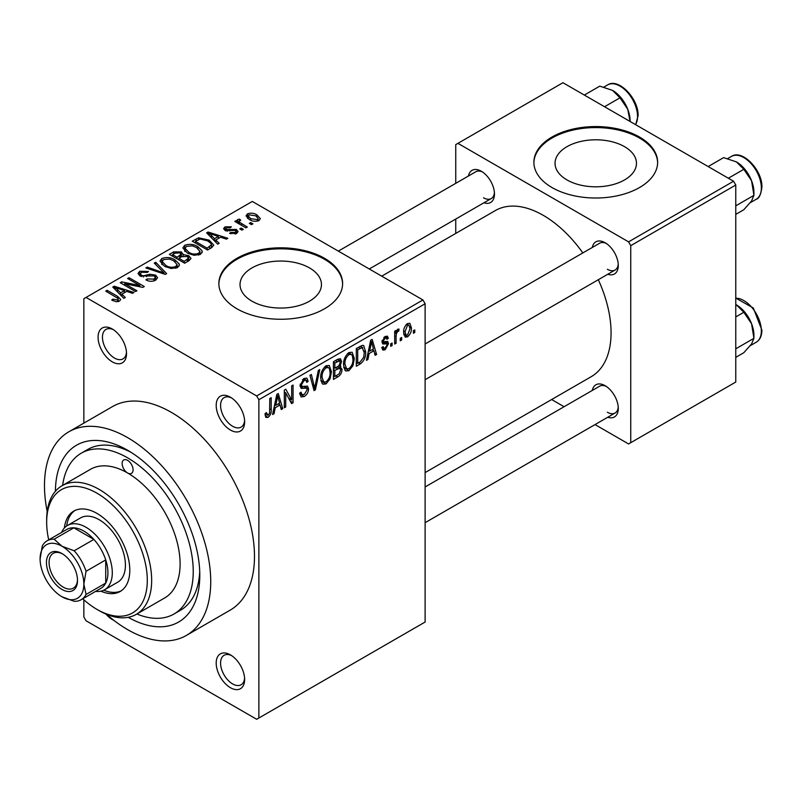 <?xml version="1.0" encoding="UTF-8"?>
<svg xmlns="http://www.w3.org/2000/svg" width="802" height="802" viewBox="0 0 802 802"><rect width="100%" height="100%" fill="white"/><g stroke="black" fill="none" stroke-linecap="round" stroke-linejoin="round"><path stroke-width="1.2" d="M230.425 430.042A20.11 11.609 60 0 1 216.199 405.421A20.11 11.609 60 0 1 230.425 397.211L230.425 397.211A20.11 11.609 60 0 1 244.64 421.842A20.11 11.609 60 0 1 230.425 430.042M231.557 397.922A17.012 9.825 -120 0 0 224.099 397.632A17.012 9.825 -120 0 0 221.492 411.266A17.012 9.825 -120 0 0 232.61 426.263A17.012 9.825 -120 0 0 241.121 427.105A17.012 9.825 -120 0 0 244.6 420.499M230.425 687.705A20.11 11.609 60 0 1 216.199 663.074A20.11 11.609 60 0 1 230.425 654.863L230.425 654.863A20.11 11.609 60 0 1 244.64 679.494A20.11 11.609 60 0 1 230.425 687.705M231.557 655.575A17.012 9.825 -120 0 0 224.099 655.284A17.012 9.825 -120 0 0 221.492 668.918A17.012 9.825 -120 0 0 232.61 683.916A17.012 9.825 -120 0 0 241.121 684.758A17.012 9.825 -120 0 0 244.6 678.151M113.734 620.247A20.11 11.609 60 0 1 112.29 619.505A20.11 11.609 60 0 1 105.884 614.041M112.29 361.842A20.11 11.609 60 0 1 98.075 337.211A20.11 11.609 60 0 1 112.29 329.01L112.29 329.01A20.11 11.609 60 0 1 126.516 353.632A20.11 11.609 60 0 1 112.29 361.842M113.433 329.712A17.012 9.825 -120 0 0 105.974 329.421A17.012 9.825 -120 0 0 103.368 343.066A17.012 9.825 -120 0 0 114.475 358.053A17.012 9.825 -120 0 0 122.987 358.895A17.012 9.825 -120 0 0 126.465 352.289M624.547 146.676A40.712 23.509 0 0 0 580.177 141.583A40.712 23.509 0 0 0 555.044 163.297A40.712 23.509 0 0 0 566.964 179.919A40.712 23.509 0 0 0 611.335 185.021A40.712 23.509 0 0 0 636.467 163.297A40.712 23.509 0 0 0 624.547 146.676M639.505 137.032A61.874 35.719 0 0 0 572.077 129.282A61.874 35.719 0 0 0 533.881 162.295A61.874 35.719 0 0 0 552.007 187.548A61.874 35.719 0 0 0 619.435 195.297A61.874 35.719 0 0 0 657.63 162.295A61.874 35.719 0 0 0 639.505 137.032M657.62 162.796A61.874 35.719 0 0 0 639.505 138.044A61.874 35.719 0 0 0 572.478 130.205A61.874 35.719 0 0 0 533.881 162.796M251.948 301.171A40.712 23.509 180 0 1 240.029 284.55A40.712 23.509 180 0 1 265.161 262.835A40.712 23.509 180 0 1 309.522 267.928A40.712 23.509 180 0 1 321.452 284.55A40.712 23.509 180 0 1 296.319 306.264A40.712 23.509 180 0 1 251.948 301.171M324.489 258.274A61.874 35.719 0 0 0 257.061 250.535A61.874 35.719 0 0 0 218.866 283.537A61.874 35.719 0 0 0 236.981 308.8A61.874 35.719 0 0 0 304.419 316.539A61.874 35.719 0 0 0 342.614 283.537A61.874 35.719 0 0 0 324.489 258.274M342.604 284.038A61.874 35.719 0 0 0 324.489 259.287A61.874 35.719 0 0 0 257.462 251.447A61.874 35.719 0 0 0 218.866 284.038M592.297 247.467A18.566 10.717 60 0 1 605.159 242.745L605.159 242.745A18.566 10.717 60 0 1 618.282 265.482A18.566 10.717 60 0 1 607.766 274.254M606.302 243.457A15.469 8.932 -120 0 0 599.615 243.237L425.12 343.988M468.478 175.979A18.566 10.717 60 0 1 481.34 171.257L481.34 171.257A18.566 10.717 60 0 1 494.463 193.994A18.566 10.717 60 0 1 483.947 202.776M482.483 171.979A15.469 8.932 -120 0 0 475.797 171.758L338.334 251.116M592.297 390.444A18.566 10.717 60 0 1 605.159 385.722L605.159 385.722A18.566 10.717 60 0 1 618.282 408.449A18.566 10.717 60 0 1 607.766 417.23M606.302 386.434A15.469 8.932 -120 0 0 599.615 386.213L425.12 486.954M55.418 491.255A102.095 58.947 60 0 1 127.608 450.253L127.608 450.253A102.095 58.947 60 0 1 199.798 575.295A102.095 58.947 60 0 1 128.19 617.309M130.967 452.288A92.811 53.584 -120 0 0 87.759 449.451L81.203 453.24A92.811 53.584 -120 0 0 62.636 485.39M106.556 614.322A117.563 67.879 -120 0 0 127.608 629.61A117.563 67.879 -120 0 0 186.385 635.425A117.563 67.879 -120 0 0 204.41 541.22A117.563 67.879 -120 0 0 127.608 437.621A117.563 67.879 -120 0 0 68.822 431.807A117.563 67.879 -120 0 0 47.188 511.496M186.385 635.425L230.134 610.172A117.563 67.879 -120 0 0 248.159 515.967A117.563 67.879 -120 0 0 171.357 412.368A117.563 67.879 -120 0 0 112.581 406.544L68.822 431.807M425.12 472.589L591.204 376.699A95.909 55.368 -120 0 0 598.312 279.718M582.843 252.921A95.909 55.368 -120 0 0 543.255 215.337A95.909 55.368 -120 0 0 495.295 210.585L381.722 276.159M401.652 337.502L401.652 340.028L400.258 340.83L400.258 338.304L401.652 337.502M396.088 336.579L396.088 343.246L394.694 344.048L394.694 331.186L396.088 330.384L396.088 332.439L397.742 329.201L399.065 329.121L398.674 331.186L397.662 331.537L396.348 333.802L396.088 336.579L394.694 335.777M392.108 343.015L392.108 345.542L390.714 346.344L390.714 343.817L392.108 343.015M388.529 343.677L385.16 349.782L382.895 350.113L381.762 347.607L383.155 346.574L383.817 348.088L385.261 347.888L387.135 344.81L386.775 343.847L382.775 343.978L381.963 341.973L385.1 336.499L387.416 336.168L388.328 338.304L386.935 339.336L386.394 338.103L385.15 338.304L383.356 340.91L383.807 341.712L387.717 341.411L388.529 343.677L384.95 341.612M382.213 340.248L383.807 341.712M369.11 353.532L367.917 359.507L366.454 360.349L370.684 340.228L372.148 339.376L376.599 354.494L375.135 355.336L373.933 350.755L369.11 353.532L368.018 352.9M348.95 370.684L345.822 370.985L344.95 370.223L343.577 364.95C343.276 360.108 345.071 355.968 348.96 352.539L352.148 352.258L354.324 358.534L352.94 365.682L348.95 370.684L343.847 367.737M326.083 383.887L322.945 384.188L322.083 383.426L320.71 378.153C320.409 373.311 322.203 369.181 326.093 365.742L329.281 365.461L331.447 371.737L330.063 378.885L326.083 383.887L320.98 380.94M268.038 417.401L265.853 417.411L265.031 413.632L266.414 412.599L268.099 415.296L269.602 413.1L269.803 398.474L271.196 397.672L271.196 409.672C271.537 412.689 270.485 415.266 268.038 417.401L265.191 415.757M265.031 414.193L268.099 415.296M256.67 395.947L422.935 299.958L425.12 303.747L425.12 622.031L258.866 718.021L258.866 399.737L256.67 395.947L86.045 297.432L83.849 298.695L83.849 423.125M425.12 303.747L258.866 399.737M275.246 407.727L274.043 413.702L272.58 414.544L276.82 394.414L278.284 393.571L282.725 408.689L281.271 409.531L280.058 404.95L275.246 407.727L274.154 407.095M285.712 392.82L285.712 406.965L284.319 407.777L284.319 390.093L285.803 389.231L291.677 400.018L291.677 385.842L293.071 385.04L293.071 402.724L291.577 403.586L285.712 392.82L284.319 392.018M300.028 385.381L301.863 386.444L307.517 386.123L308.58 388.87C308.429 392.158 306.976 394.704 304.239 396.499L301.091 396.92L299.627 393.191L301.021 392.158L302.023 394.624L304.369 394.363L307.186 389.702L306.554 388.138L301.141 388.368L300.028 385.632L303.988 378.504L306.895 378.113L308.179 381.361L306.785 382.394L305.953 380.238L304.038 380.539L301.422 384.89L301.963 386.504L300.028 385.391M319.777 369.612L315.407 389.822L314.053 390.604L309.923 375.306L311.366 374.474L314.645 388.198L318.324 370.454L319.777 369.612M339.146 365.501L341.993 369.281C341.963 372.619 340.549 375.166 337.752 376.92L333.442 379.416L333.442 361.732L337.762 359.236L340.459 358.725L341.592 361.471L340.088 366.043L340.89 366.223M365.652 351.877C366.023 356.69 364.268 360.689 360.389 363.847L356.309 366.203L356.309 348.529L362.414 345.331L363.687 345.552L365.652 351.877L364.198 351.035M411.396 327.838C411.667 331.366 410.373 334.384 407.516 336.87L405.18 337.101L403.647 332.449C403.406 328.96 404.699 325.993 407.516 323.557L409.892 323.336L411.396 327.838L409.862 326.955M414.774 329.923L414.774 332.449L413.391 333.251L413.391 330.725L414.774 329.923M83.849 599.806L83.849 616.979L86.045 620.768L256.67 719.284L258.866 718.021M252.891 223.828L251.507 224.64L249.312 223.377L250.705 222.565L252.891 223.828M243.347 229.342L241.953 230.144L239.768 228.881L241.161 228.079L243.347 229.342M219.157 243.307L217.693 244.159L206.615 232.871L208.079 232.019L227.838 238.294L226.385 239.136L220.6 237.191L215.788 239.978L219.157 243.307M193.994 255.297L187.367 253.051L182.836 247.918L184.691 245.302C189.503 243.678 193.914 244.159 197.924 246.745L202.044 250.725L202.244 251.778L200.39 254.374L193.994 255.297M171.127 268.5L164.5 266.264L159.959 261.121L161.824 258.505C166.636 256.881 171.047 257.362 175.057 259.948L179.167 263.928L179.367 264.981L177.523 267.577L171.127 268.5M155.678 280.189C152.35 281.733 149.082 281.632 145.904 279.868L147.097 278.946L154.014 279.086L155.367 277.432L154.215 275.938L139.949 275.968L137.994 273.482L139.718 271.256L148.49 271.477L147.297 272.399L141.553 272.269L140.3 273.773L141.403 275.196L143.398 275.848L149.824 274.234L155.578 275.116L157.613 277.763L155.678 280.189M125.282 297.502L123.829 298.354L112.751 287.066L114.215 286.214L133.964 292.489L132.51 293.332L126.736 291.387L121.914 294.174L125.282 297.502M422.935 299.958L252.299 201.442L86.045 297.432M116.22 301.722L111.699 300.068L112.892 299.156L117.754 300.018L118.094 298.484L105.724 291.116L107.117 290.314L117.513 296.309L120.711 299.477L119.478 301.091L116.22 301.722M118.385 301.562L118.094 298.484M136.952 290.775L135.558 291.577L120.25 282.735L121.734 281.873L139.879 285.572L127.608 278.484L128.992 277.682L144.31 286.525L142.816 287.387L124.701 283.697L136.952 290.775M166.656 273.622L165.292 274.414L145.854 267.948L147.297 267.116L164.099 273.031L154.255 263.096L155.708 262.254L166.656 273.622M188.991 260.72L184.681 263.216L169.372 254.374L173.693 251.878L181.372 251.888L183.077 254.615L188.741 255.678L191.016 258.445L188.991 260.72M183.147 254.164L183.077 256.008M211.628 247.658L207.548 250.013L192.239 241.171L198.625 237.813L209.162 240.149L213.763 245.121L211.628 247.658M236.6 233.472L229.623 233.362L230.816 232.44L235.106 232.49L236.009 231.407L235.257 230.415L225.051 230.485L223.588 228.6L225.011 226.846L231.417 226.816L230.224 227.738L226.645 227.728L226.214 229.552L236.369 229.442L238.074 231.588L236.6 233.472M225.673 230.796L225.673 228.831L226.214 230.996M247.327 227.046L245.933 227.848L234.796 221.422L236.189 220.62L237.963 221.643L237.653 219.547L239.567 219.126L240.76 220.269L239.557 220.74L239.537 222.254L247.327 227.046M237.202 220.209L237.653 219.547L237.653 221.222M239.567 219.126L239.537 224.159M258.966 220.56C255.437 221.773 252.219 221.412 249.312 219.467L246.034 215.838L247.427 213.903C250.896 212.69 254.074 213.031 256.961 214.926L260.359 218.615L258.966 220.56M136.881 613.991A92.811 53.584 -120 0 0 174.014 613.991L180.57 610.202A92.811 53.584 -120 0 0 199.718 571.375M733.569 181.232L735.765 185.021L630.753 245.653L628.567 241.863L733.569 181.232L562.944 82.716L455.747 144.611L455.747 183.327M455.747 219.056L455.747 233.422M630.753 245.653L630.753 442.684L628.567 443.947L595.034 424.579M564.097 406.724L551.656 399.536M630.753 442.684L735.765 382.053L735.765 185.021M628.567 241.863L457.932 143.347M607.345 269.272A15.469 8.932 -120 0 0 615.084 270.033A15.469 8.932 -120 0 0 618.232 264.129M483.526 197.783A15.469 8.932 -120 0 0 491.265 198.545A15.469 8.932 -120 0 0 494.413 192.64M607.345 412.238A15.469 8.932 -120 0 0 615.084 413.01A15.469 8.932 -120 0 0 618.232 407.105M112.892 300.7L112.892 299.156M117.754 301.702L117.754 300.018M107.117 291.918L107.117 290.314M114.215 288.55L114.215 286.214M121.914 296.399L121.914 294.174M117.433 289.542L120.591 292.87L124.47 290.625L115.177 287.497L117.433 289.542L117.433 291.838M120.591 295.056L120.591 292.87M115.177 289.542L115.177 287.497M124.47 292.7L124.47 290.625M121.734 283.587L121.734 281.873M139.879 286.785L139.879 285.572M128.992 279.286L128.992 277.682M124.701 285.301L124.701 283.697M147.097 280.449L147.097 278.946M154.014 280.911L154.014 279.086M139.718 275.828L139.718 271.256M141.403 276.61L141.403 275.196M143.398 277.001L143.398 275.848M149.824 275.688L149.824 274.234M155.578 280.239L155.578 275.116M147.297 268.429L147.297 267.116M164.099 274.013L164.099 273.031M155.708 264.58L155.708 262.254M161.824 264.399L161.824 258.505M175.057 261.652L175.057 259.948M179.167 265.943L179.167 263.928M163.618 259.527L162.215 261.512L165.914 265.472C168.871 267.397 172.139 267.758 175.718 266.555L177.092 264.58L173.613 260.73L169.563 259.066L163.618 259.527M165.914 266.996L165.914 265.472M175.718 268.309L175.718 266.555M173.693 253.943L173.693 251.878M181.372 256.861L181.372 251.888M188.741 260.871L188.741 255.678M172.55 256.209L172.55 254.605L177.122 257.242L181.342 254.114L181.342 256.881M177.122 258.856L177.122 257.242M181.051 257.041L180.229 252.841L174.976 253.201L172.55 254.605M178.916 259.888L178.916 258.274L184.28 261.382L188.711 258.074L188.711 260.891M184.28 262.986L184.28 261.382M188.48 261.021L188.48 258.725L187.357 256.49L181.663 256.69L178.916 258.274M187.237 261.743L187.237 259.678M184.691 251.196L184.691 245.302M197.924 248.45L197.924 246.745M202.044 252.74L202.044 250.725M186.485 246.324L185.082 248.309L188.791 252.269C191.748 254.194 195.016 254.555 198.595 253.342L199.959 251.377L196.48 247.527L192.43 245.863L186.485 246.324M188.791 253.793L188.791 252.269M198.595 255.106L198.595 253.342M198.625 239.577L198.625 237.813M209.162 241.833L209.162 240.149M195.417 241.402L207.157 248.169L211.487 244.7L210.926 243.417L207.748 240.941L200.179 239.006L195.417 241.402L195.417 243.006M207.157 249.783L207.157 248.169M209.663 248.79L209.663 246.725M208.079 234.364L208.079 232.019M215.788 242.204L215.788 239.978M211.307 235.347L214.465 238.675L218.334 236.44L209.051 233.302L211.307 235.347L211.307 237.643M214.465 240.861L214.465 238.675M209.051 235.347L209.051 233.302M218.334 238.505L218.334 236.44M230.816 233.823L230.816 232.44M235.106 234.084L235.106 232.49M225.011 230.465L225.011 226.846M227.578 231.247L227.578 229.823M236.369 233.593L236.369 229.442M241.161 229.683L241.161 228.079M236.189 222.224L236.189 220.62M237.963 223.247L237.963 221.643M241.552 225.322L241.552 223.718M250.705 224.179L250.705 222.565M247.427 218.174L247.427 213.903M256.961 216.64L256.961 214.926M248.981 214.836L248.209 215.959L250.705 218.665L257.412 219.618L258.164 218.475L255.678 215.788L248.981 214.836M250.705 220.189L250.705 218.665M257.412 221.162L257.412 219.618M272.901 413.04L274.043 413.702M280.75 407.546L282.725 408.689M278.274 403.917L280.058 404.95M277.011 399.496L275.718 405.391L279.587 403.155L277.652 395.777L277.011 399.496L275.888 398.845M274.645 404.769L275.718 405.391M276.65 395.196L277.652 395.777M284.319 406.163L285.712 406.965M288.69 398.293L291.677 400.018M290.204 401.07L293.071 402.724M299.667 393.852L304.239 396.499M303.617 378.734L308.179 381.361M302.484 379.647L304.038 380.539M300.159 384.158L301.422 384.89M304.169 386.323L308.58 388.87M313.542 388.749L315.407 389.822M313.171 387.346L314.645 388.198M329.973 370.885L331.447 371.737M328.98 378.253L330.063 378.885M326.103 367.807C323.116 370.474 321.782 373.662 322.103 377.381L323.717 382.023L326.073 381.832C328.98 379.226 330.314 376.118 330.063 372.489L329.472 368.83L328.489 367.627L326.103 367.807L324.569 366.915M320.76 376.599L322.103 377.381M337.742 359.246L341.592 361.471M337.542 366.714L341.993 369.281M334.835 362.995L334.835 368.278L338.905 365.752L340.198 362.564L339.577 360.87L334.835 362.995L333.442 362.193M333.442 367.466L334.835 368.278M334.835 370.344L334.835 376.539L339.226 373.782L340.599 370.103L339.868 368.188L334.835 370.344L333.442 369.542M333.442 375.737L334.835 376.539M335.787 367.717L337.582 368.76M352.84 357.682L354.324 358.534M351.847 365.05L352.94 365.682M348.97 354.604C345.993 357.271 344.659 360.459 344.97 364.168L346.584 368.82L348.94 368.619C351.857 366.023 353.181 362.905 352.93 359.286L352.339 355.627L351.366 354.424L348.97 354.604L347.436 353.712M343.627 363.396L344.97 364.168M358.604 362.815L360.389 363.847M357.702 349.792L357.702 363.336L360.208 361.892L363.707 357.291L364.268 352.649L362.153 347.567L357.702 349.792L356.309 348.98M356.309 362.534L357.702 363.336M358.374 347.336L360.168 348.369M360.058 346.364L362.825 347.747L360.248 346.253M366.765 358.845L367.917 359.507M374.614 353.351L376.599 354.494M372.138 349.722L373.933 350.755M370.885 345.301L369.582 351.196L373.461 348.96L371.526 341.582L370.885 345.301L369.752 344.649M368.509 350.574L369.582 351.196M370.524 341L371.526 341.582M381.802 347.837L385.16 349.782M382.023 341.101L386.775 343.847M385.15 336.469L388.328 338.304M383.787 337.512L385.15 338.304M390.714 344.74L392.108 345.542M394.694 342.444L396.088 343.246M394.694 331.637L396.088 332.439M396.89 330.163L398.674 331.186M396.569 330.905L397.662 331.537M394.694 332.85L396.348 333.802M400.258 339.226L401.652 340.028M403.817 334.735L407.516 336.87M407.486 325.411L405.03 331.637L406.113 335.146L407.556 335.015L410.002 328.77L408.95 325.301L406.163 324.65M403.707 330.875L405.03 331.637M413.391 331.647L414.774 332.449M136.29 614.342L164.731 597.921A74.245 42.867 -120 0 0 176.109 538.423A74.245 42.867 -120 0 0 127.608 472.99A7.739 4.461 -120 0 0 131.468 473.37A7.739 4.461 -120 0 0 132.661 467.175A7.739 4.461 -120 0 0 127.608 460.358A7.739 4.461 -120 0 0 123.739 459.977A7.739 4.461 -120 0 0 122.556 466.173A7.739 4.461 -120 0 0 127.608 472.99A74.245 42.867 -120 0 0 90.476 469.31L62.045 485.731A74.245 42.867 60 0 1 99.167 489.41A74.245 42.867 60 0 1 147.668 554.844A74.245 42.867 60 0 1 136.29 614.342A74.245 42.867 60 0 1 99.167 610.663L96.982 609.4A71.157 41.082 -120 0 0 147.297 580.347A71.157 41.082 -120 0 0 96.982 493.2A71.157 41.082 -120 0 0 46.666 522.252A71.157 41.082 -120 0 0 48.721 539.866M100.902 591.184A46.406 26.797 -120 0 0 120.18 591.485A46.406 26.797 -120 0 0 127.297 554.302A46.406 26.797 -120 0 0 96.982 513.41A46.406 26.797 -120 0 0 73.774 511.105A46.406 26.797 -120 0 0 64.401 527.957M103.759 590.202A46.406 26.797 -120 0 0 121.252 590.813M82.746 598.813A71.157 41.082 -120 0 0 96.982 609.4L99.167 610.663M46.666 522.252L46.666 519.726A74.245 42.867 60 0 1 62.045 485.731M174.014 613.991A92.811 53.584 -120 0 0 188.239 539.626A92.811 53.584 -120 0 0 127.608 457.832A92.811 53.584 -120 0 0 81.203 453.24M61.604 532.428A37.123 21.433 60 0 1 67.478 525.46L80.601 517.881A37.123 21.433 60 0 1 99.167 519.726A37.123 21.433 60 0 1 123.418 552.438A37.123 21.433 60 0 1 117.724 582.182L104.601 589.761A37.123 21.433 60 0 1 95.639 591.365M74.897 510.523A46.406 26.797 -120 0 0 66.676 525.962M728.366 178.224L743.815 169.302L751.574 180.761A24.752 14.296 -120 0 1 753.92 192.229L753.92 195.357L751.574 200.981L743.815 209.733L735.765 214.385M735.765 205.843L753.92 195.357L751.574 180.761A24.752 14.296 -120 0 0 736.416 161.904L743.815 169.302M708.146 166.555L723.604 157.633L736.416 161.904M46.446 562.543A21.965 12.682 60 0 1 61.975 553.57A21.965 12.682 60 0 1 77.503 580.478A21.965 12.682 60 0 1 61.975 589.44A21.965 12.682 60 0 1 46.446 562.543M62.646 553.971A20.11 11.609 -120 0 0 53.233 553.33A20.11 11.609 -120 0 0 49.072 562.543A20.11 11.609 -120 0 0 57.844 582.773A20.11 11.609 -120 0 0 73.343 588.167A20.11 11.609 -120 0 0 77.493 579.686M67.478 525.46A37.123 21.433 60 0 1 96.09 535.405A37.123 21.433 60 0 1 112.29 572.768A37.123 21.433 60 0 1 104.601 589.761M81.182 599.716L100.872 588.347A34.035 19.649 -120 0 0 105.724 583.084A34.035 19.649 -120 0 0 107.919 572.768A34.035 19.649 -120 0 0 105.724 559.926A34.035 19.649 -120 0 0 93.874 539.405L73.824 527.826A34.035 19.649 -120 0 0 66.837 529.4L47.148 540.769A34.035 19.649 60 0 1 54.135 539.195L61.975 546.242L74.185 550.773A34.035 19.649 60 0 1 86.045 571.295L83.849 584.137L86.045 594.452A34.035 19.649 60 0 1 81.182 599.716A34.035 19.649 60 0 1 74.185 601.289L61.975 596.768A30.937 17.865 -120 0 0 83.849 584.137A30.937 17.865 -120 0 0 61.975 546.242A30.937 17.865 -120 0 0 40.1 558.874L42.285 546.032A34.035 19.649 60 0 1 47.148 540.769M74.185 550.773L93.874 539.405A34.035 19.649 -120 0 0 73.824 527.826L54.135 539.195M86.045 594.452L105.724 583.084L105.724 559.926L86.045 571.295M40.1 558.874A30.937 17.865 -120 0 0 61.975 596.768M735.765 357.361L743.815 352.71L751.574 343.958L753.92 338.324L735.765 348.81M751.574 323.737L753.92 338.324L753.92 335.196A24.752 14.296 -120 0 0 751.574 323.737A24.752 14.296 -120 0 0 736.416 304.88L743.815 312.279L751.574 323.737M735.765 316.93L743.815 312.279M735.765 304.519L736.416 304.88M604.548 106.736L619.996 97.814L627.755 109.283A24.752 14.296 -120 0 1 630.101 120.741L630.101 121.493M584.327 95.067L599.786 86.145L612.598 90.415A24.752 14.296 -120 0 1 627.755 109.283L630.061 121.473M612.598 90.415L619.996 97.814M117.513 297.993L117.513 296.309M146.616 276.62L146.616 275.166M161.132 273.031L161.132 271.958M179.738 257.803L179.738 255.738M196.139 240.981L196.139 238.916M229.803 231.026L229.803 229.272M269.803 408.87L271.196 409.672M300.058 386.243L303.717 388.358M312.479 384.79L314.093 385.722M335.958 375.887L337.752 376.92M335.467 360.559L337.251 361.592M381.963 341.943L385.411 343.928M731.484 156.39C742.281 148.961 762.582 170.255 761.9 187.167C760.938 194.615 759.043 198.645 756.226 199.257A24.752 14.286 -120 0 0 761.359 187.929A24.752 14.286 -120 0 0 750.552 163.027A24.752 14.286 -120 0 0 731.484 156.39L727.735 158.555M735.765 298.073L753.319 308.018L761.9 330.143C761.84 335.908 759.945 339.938 756.226 342.233A24.752 14.286 -120 0 0 761.359 330.905A24.752 14.286 -120 0 0 735.765 298.214M635.555 124.641A24.752 14.286 -120 0 0 637.54 116.44A24.752 14.286 -120 0 0 626.733 91.538A24.752 14.286 -120 0 0 607.665 84.902L603.916 87.067M155.367 277.432L155.367 280.359M140.3 273.773L140.3 276.159M162.215 261.512L162.215 264.72M177.092 264.58L177.092 267.808M185.082 248.309L185.082 251.517M199.959 251.377L199.959 254.595M211.487 244.7L211.487 247.738M236.009 231.407L236.009 233.773M239.096 221.432L239.096 223.908M248.209 215.959L248.209 218.776M258.164 218.475L258.164 220.931M302.023 394.624L299.637 393.241M306.554 388.138L303.647 386.454M305.953 380.238L303.487 378.815M328.489 367.627L325.672 366.003M323.717 382.023L320.87 380.389M339.577 360.87L337.251 359.527M339.868 368.188L337.431 366.775M351.366 354.424L348.549 352.8M346.584 368.82L343.747 367.186M383.817 348.088L382.303 347.216M386.394 338.103L384.409 336.96M408.95 325.301L406.794 324.048M406.113 335.146L403.687 333.742M756.226 199.257L750.281 202.695M425.12 379.707L615.084 270.033M615.084 413.01L425.12 522.683M491.265 198.545L369.271 268.981M756.226 342.233L750.281 345.662M635.665 124.711L638.081 115.689C638.763 98.766 618.462 77.473 607.665 84.902"/></g></svg>
